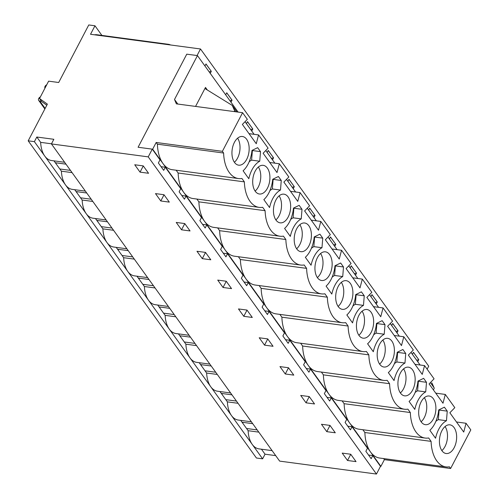 <?xml version="1.0" encoding="UTF-8"?>
<svg xmlns="http://www.w3.org/2000/svg" width="499" height="499" viewBox="0 0 499 499"><rect width="100%" height="100%" fill="white"/><g stroke="black" fill="none" stroke-linecap="round" stroke-linejoin="round"><path stroke-width="0.75" d="M161.052 166.685L165.3 167.252L163.684 170.346L158.376 162.967L159.992 159.873L152.27 149.145L138.098 147.255L186.763 54.166L197.068 55.539L200.498 48.977L90.525 34.275L94.972 25.78L101.902 35.417M200.498 48.977L428.722 366.154L427.138 369.191M76.715 192.477L77.114 191.71M118.213 250.142L118.612 249.375M159.705 307.814L160.11 307.047M201.203 365.48L201.602 364.713M242.695 423.152L243.1 422.385M94.972 25.78L88.772 24.95L58.689 82.503L48.621 81.156L39.533 98.54L47.38 104.135L28.194 140.824L256.417 458.007L262.617 458.831L34.394 141.654L36.814 137.019L40.65 142.358A23.459 13.747 97.6 0 0 44.767 156.075A23.459 13.747 97.6 0 0 51.484 160.528L64.633 162.287M221.949 394.316L222.348 393.549M180.457 336.644L180.856 335.877M138.959 278.978L139.358 278.211M97.461 221.307L97.866 220.539M55.969 163.641L56.368 162.874M70.471 170.402L59.805 168.974L61.402 171.188L72.068 172.617M53.967 160.859L59.805 168.974M65.98 164.159L55.314 162.73M91.223 199.238L80.557 197.81L82.148 200.024L92.814 201.453M74.719 189.695L80.557 197.81M86.732 192.994L76.06 191.566M111.969 228.068L101.303 226.646L102.894 228.86L113.56 230.282M95.465 218.531L101.303 226.646M107.478 221.824L96.812 220.402M132.715 256.904L122.049 255.482L123.646 257.696L134.312 259.118M116.211 247.367L122.049 255.482M128.224 250.66L117.558 249.238M153.467 285.74L142.801 284.311L144.392 286.526L155.058 287.954M136.957 276.197L142.801 284.311M148.97 279.496L138.304 278.068M174.213 314.576L163.547 313.147L165.138 315.362L175.804 316.79M157.709 305.032L163.547 313.147M169.722 308.332L159.056 306.904M194.959 343.406L184.293 341.983L185.884 344.198L196.556 345.62M178.455 333.868L184.293 341.983M190.468 337.162L179.802 335.74M215.705 372.242L205.039 370.819L206.636 373.034L217.302 374.456M199.201 362.704L205.039 370.819M211.214 365.998L200.548 364.576M236.457 401.077L225.791 399.649L227.382 401.863L238.048 403.292M219.953 391.534L225.791 399.649M231.96 394.834L221.294 393.405M257.203 429.913L246.537 428.485L248.128 430.699L258.794 432.128M240.699 420.37L242.046 422.241L252.712 423.67M36.814 137.019L53.848 139.296L51.428 143.93L279.652 461.113L376.458 474.05L380.494 466.328L372.778 455.599L371.162 458.687L365.854 451.308L367.47 448.221L352.032 426.764L350.417 429.851L345.102 422.472L346.718 419.385L331.28 397.928L329.664 401.021L324.356 393.642L325.972 390.549L310.534 369.092L308.918 372.185L303.61 364.806L305.226 361.713L289.788 340.262L288.173 343.349L282.864 335.97L284.48 332.883L269.036 311.426L267.427 314.513L262.112 307.135L263.728 304.047L248.29 282.59L246.674 285.684L241.366 278.305L242.982 275.211L227.544 253.754L225.928 256.848L220.62 249.469L222.236 246.375L206.798 224.924L205.183 228.012L199.868 220.633L201.484 217.545L186.046 196.088L184.43 199.176L179.122 191.797L180.738 188.709L165.3 167.252M181.798 195.521L186.046 196.088M202.55 224.357L206.798 224.924M223.296 253.186L227.544 253.754M244.042 282.022L248.29 282.59M264.794 310.858L269.036 311.426M285.54 339.694L289.788 340.262M306.286 368.524L310.534 369.092M327.032 397.36L331.28 397.928M347.784 426.196L352.032 426.764M368.53 455.032L372.778 455.599M51.428 143.93L148.234 156.873L376.458 474.05M342.208 453.104L350.728 454.246L356.036 461.625L347.516 460.483L342.208 453.104M321.462 424.275L329.982 425.41L335.291 432.789L326.77 431.654L321.462 424.275M300.716 395.439L309.23 396.574L314.545 403.953L306.024 402.818L300.716 395.439M279.964 366.603L288.484 367.744L293.792 375.123L285.278 373.982L279.964 366.603M259.218 337.767L267.738 338.908L273.047 346.287L264.526 345.146L259.218 337.767M238.472 308.937L246.993 310.072L252.301 317.451L243.78 316.316L238.472 308.937M217.726 280.101L226.24 281.236L231.555 288.615L223.034 287.48L217.726 280.101M196.974 251.265L205.494 252.407L210.803 259.786L202.288 258.644L196.974 251.265M176.228 222.429L184.749 223.571L190.057 230.95L181.536 229.808L176.228 222.429M155.482 193.6L163.996 194.735L169.311 202.114L160.79 200.978L155.482 193.6M134.73 164.764L143.25 165.899L148.559 173.278L140.044 172.143L134.73 164.764M170.633 44.985L169.074 44.392L167.745 44.598M28.194 140.824L34.394 141.654M152.27 149.145L148.234 156.873M204.933 65.987L205.993 63.953L211.308 71.332L210.241 73.365M225.679 94.822L226.746 92.783L232.054 100.162L230.987 102.201M246.425 123.658L247.492 121.619L252.8 128.998L251.733 131.037M267.177 152.488L268.237 150.455L273.546 157.834L272.485 159.867M287.923 181.324L288.983 179.291L294.298 186.67L293.231 188.703M308.669 210.16L309.736 208.12L315.044 215.499L313.977 217.539M329.415 238.996L330.481 236.956L335.79 244.335L334.729 246.375M350.167 267.826L351.227 265.792L356.542 273.171L355.475 275.205M370.913 296.662L371.98 294.628L377.288 302.007L376.221 304.041M391.659 325.498L392.725 323.458L398.034 330.837L396.967 332.877M412.411 354.334L413.471 352.294L418.78 359.673L417.719 361.713M39.533 98.54L41.735 101.603L46.812 105.22M61.402 171.188A23.459 13.747 97.6 0 0 65.512 184.904A23.459 13.747 97.6 0 0 72.23 189.364L85.385 191.123M82.148 200.024A23.459 13.747 97.6 0 0 86.258 213.74A23.459 13.747 97.6 0 0 92.976 218.2L106.131 219.959M102.894 228.86A23.459 13.747 97.6 0 0 107.004 242.576A23.459 13.747 97.6 0 0 113.728 247.03L126.877 248.789M123.646 257.696A23.459 13.747 97.6 0 0 127.756 271.412A23.459 13.747 97.6 0 0 134.474 275.866L147.629 277.625M144.392 286.526A23.459 13.747 97.6 0 0 148.502 300.242A23.459 13.747 97.6 0 0 155.22 304.702L168.375 306.461M165.138 315.362A23.459 13.747 97.6 0 0 169.248 329.078A23.459 13.747 97.6 0 0 175.972 333.538L189.121 335.297M185.884 344.198A23.459 13.747 97.6 0 0 190 357.914A23.459 13.747 97.6 0 0 196.718 362.368L209.867 364.127M206.636 373.034A23.459 13.747 97.6 0 0 210.746 386.75A23.459 13.747 97.6 0 0 217.464 391.204L230.619 392.963M227.382 401.863A23.459 13.747 97.6 0 0 231.492 415.58A23.459 13.747 97.6 0 0 238.21 420.039L251.365 421.798M261.445 449.206L265.038 454.196L262.617 458.831M275.704 455.624L265.038 454.196M248.128 430.699A23.459 13.747 97.6 0 0 252.238 444.416A23.459 13.747 97.6 0 0 258.962 448.875L272.111 450.634M246.537 428.485L242.046 422.241M40.65 142.358L51.497 143.806M413.44 352.35L418.78 359.673M418.705 359.667L416.671 360.253M347.516 460.483L350.76 454.29M392.694 323.52L398.034 330.837M397.959 330.831L395.919 331.417M326.77 431.654L330.014 425.454M371.948 294.684L377.288 302.007M377.207 301.995L375.173 302.587M306.024 402.818L309.261 396.618M351.202 265.848L356.542 273.171M356.461 273.159L354.427 273.751M285.278 373.982L288.516 367.788M330.45 237.013L335.79 244.335M335.715 244.329L333.681 244.915M264.526 345.146L267.77 338.952M309.704 208.177L315.044 215.499M314.969 215.493L312.929 216.079M243.78 316.316L247.024 310.116M288.958 179.347L294.298 186.67M294.217 186.657L292.183 187.25M223.034 287.48L226.272 281.28M268.206 150.511L273.546 157.834M273.471 157.821L271.437 158.414M202.288 258.644L205.526 252.45M247.46 121.675L252.8 128.998M252.725 128.992L250.685 129.578M181.536 229.808L184.78 223.614M226.714 92.839L232.054 100.162M231.973 100.156L229.939 100.742M160.79 200.978L164.028 194.778M205.968 64.009L211.308 71.332M211.227 71.32L209.193 71.912M169.074 44.392L97.186 34.78A28.487 16.692 97.6 0 0 94.442 34.799M140.044 172.143L143.282 165.942M234.274 111.595A1.927 1.329 -35.7 0 0 234.443 110.316L232.366 105.676A1.927 1.329 -35.7 0 0 232.272 105.514A1.927 1.329 -35.7 0 0 232.004 105.264L205.744 89.022A1.927 1.329 -35.7 0 1 205.469 88.772A1.927 1.329 -35.7 0 1 205.488 87.437L195.564 106.418M420.089 365L411.001 352.375M399.337 336.17L390.255 323.539M378.591 307.334L369.503 294.709M357.845 278.498L348.757 265.873M337.093 249.662L328.011 237.037M316.347 220.832L307.265 208.202M295.601 191.996L286.513 179.372M274.855 163.161L265.767 150.536M254.103 134.325L245.021 121.7M238.117 112.107L197.454 55.595L186.763 54.166L138.098 147.255L152.657 149.201L380.887 466.378L384.398 459.654L450.609 468.505L449.387 466.802A31.998 18.75 -82.4 0 1 445.888 466.889A31.998 18.75 -82.4 0 1 431.092 441.372L428.641 437.966A31.998 18.75 -82.4 0 1 425.142 438.053A31.998 18.75 -82.4 0 1 410.34 412.542L407.889 409.136A31.998 18.75 -82.4 0 1 404.396 409.217A31.998 18.75 -82.4 0 1 389.594 383.706L387.143 380.3A31.998 18.75 -82.4 0 1 383.644 380.388A31.998 18.75 -82.4 0 1 368.848 354.87L366.397 351.464A31.998 18.75 -82.4 0 1 362.898 351.552A31.998 18.75 -82.4 0 1 348.096 326.034L345.651 322.628A31.998 18.75 -82.4 0 1 342.152 322.716A31.998 18.75 -82.4 0 1 327.35 297.204L324.899 293.799A31.998 18.75 -82.4 0 1 321.4 293.88A31.998 18.75 -82.4 0 1 306.604 268.368L304.153 264.963A31.998 18.75 -82.4 0 1 300.654 265.05A31.998 18.75 -82.4 0 1 285.858 239.532L283.407 236.127A31.998 18.75 -82.4 0 1 279.908 236.214A31.998 18.75 -82.4 0 1 265.106 210.697L262.655 207.291A31.998 18.75 -82.4 0 1 259.162 207.378A31.998 18.75 -82.4 0 1 244.36 181.867L241.909 178.461A31.998 18.75 -82.4 0 1 238.41 178.542A31.998 18.75 -82.4 0 1 223.614 153.031L222.386 151.328L242.583 112.699L176.365 103.854L174.513 99.469L197.454 55.595M174.513 99.469L177.8 104.042M380.494 466.328L380.887 466.378M281.268 180.47L280.482 190.057A24.102 14.122 97.6 0 0 269.566 207.559L263.852 199.619A24.102 14.122 97.6 0 0 272.722 179.272L278.405 176.496L281.268 180.47L273.134 179.384L272.354 188.965L280.482 190.057M322.759 238.135L321.98 247.722A24.102 14.122 97.6 0 0 311.064 265.231L305.344 257.284A24.102 14.122 97.6 0 0 314.22 236.938L319.903 234.162L322.759 238.135L314.626 237.05L313.846 246.637L321.98 247.722M364.258 295.807L363.478 305.394A24.102 14.122 97.6 0 0 352.562 322.903L346.842 314.956A24.102 14.122 97.6 0 0 355.712 294.61L361.395 291.834L364.258 295.807L356.124 294.722L355.344 304.303L363.478 305.394M405.749 353.473L404.97 363.06A24.102 14.122 97.6 0 0 394.054 380.569L388.334 372.622A24.102 14.122 97.6 0 0 397.21 352.275L402.893 349.5L405.749 353.473L397.622 352.388L396.836 361.975L404.97 363.06M447.247 411.145L446.468 420.732A24.102 14.122 97.6 0 0 435.552 438.241L429.832 430.294A24.102 14.122 97.6 0 0 438.708 409.947L444.384 407.172L447.247 411.145L439.114 410.059L438.334 419.64L446.468 420.732M242.583 112.699L247.336 119.317L242.377 124.426L256.261 143.718L258.569 134.923L268.088 148.147L263.123 153.255L277.007 172.554L279.315 163.759L288.834 176.983L283.869 182.091L297.76 201.39L300.067 192.595L309.58 205.819L304.621 210.927L318.505 230.226L320.813 221.425L330.332 234.655L325.367 239.763L339.251 259.056L341.559 250.261L351.078 263.484L346.113 268.593L360.004 287.892L362.311 279.097L371.824 292.32L366.865 297.429L380.749 316.728L383.057 307.933L392.57 321.156L387.611 326.265L401.495 345.564L403.803 336.763L413.322 349.992L408.357 355.101L422.241 374.393L424.549 365.599L434.068 378.822L429.103 383.931L442.993 403.229L445.301 394.435L454.814 407.658L449.855 412.767L463.739 432.065L466.047 423.271L470.806 429.882L450.609 468.505M255.176 171.157A14.465 8.477 -82.4 0 1 263.223 165.337A14.465 8.477 -82.4 0 1 269.579 173.683A14.465 8.477 -82.4 0 1 267.433 188.185A14.465 8.477 -82.4 0 1 259.386 194.005A14.465 8.477 -82.4 0 1 253.03 185.659A14.465 8.477 -82.4 0 1 255.176 171.157M296.674 228.823A14.465 8.477 -82.4 0 1 304.714 223.003A14.465 8.477 -82.4 0 1 311.07 231.349A14.465 8.477 -82.4 0 1 308.925 245.851A14.465 8.477 -82.4 0 1 300.885 251.677A14.465 8.477 -82.4 0 1 294.529 243.325A14.465 8.477 -82.4 0 1 296.674 228.823M338.166 286.495A14.465 8.477 -82.4 0 1 346.212 280.675A14.465 8.477 -82.4 0 1 352.568 289.021A14.465 8.477 -82.4 0 1 350.423 303.523A14.465 8.477 -82.4 0 1 342.376 309.343A14.465 8.477 -82.4 0 1 336.02 300.997A14.465 8.477 -82.4 0 1 338.166 286.495M379.664 344.16A14.465 8.477 -82.4 0 1 387.704 338.341A14.465 8.477 -82.4 0 1 394.06 346.686A14.465 8.477 -82.4 0 1 391.915 361.189A14.465 8.477 -82.4 0 1 383.874 367.014A14.465 8.477 -82.4 0 1 377.518 358.662A14.465 8.477 -82.4 0 1 379.664 344.16M421.156 401.832A14.465 8.477 -82.4 0 1 429.202 396.013A14.465 8.477 -82.4 0 1 435.558 404.358A14.465 8.477 -82.4 0 1 433.413 418.861A14.465 8.477 -82.4 0 1 425.366 424.68A14.465 8.477 -82.4 0 1 419.01 416.334A14.465 8.477 -82.4 0 1 421.156 401.832M441.908 430.668A14.465 8.477 -82.4 0 1 449.948 424.842A14.465 8.477 -82.4 0 1 456.304 433.194A14.465 8.477 -82.4 0 1 454.159 447.697A14.465 8.477 -82.4 0 1 446.118 453.516A14.465 8.477 -82.4 0 1 439.762 445.164A14.465 8.477 -82.4 0 1 441.908 430.668M400.41 372.996A14.465 8.477 -82.4 0 1 408.456 367.177A14.465 8.477 -82.4 0 1 414.812 375.522A14.465 8.477 -82.4 0 1 412.661 390.025A14.465 8.477 -82.4 0 1 404.62 395.844A14.465 8.477 -82.4 0 1 398.264 387.498A14.465 8.477 -82.4 0 1 400.41 372.996M358.918 315.331A14.465 8.477 -82.4 0 1 366.958 309.505A14.465 8.477 -82.4 0 1 373.314 317.857A14.465 8.477 -82.4 0 1 371.169 332.359A14.465 8.477 -82.4 0 1 363.129 338.179A14.465 8.477 -82.4 0 1 356.773 329.827A14.465 8.477 -82.4 0 1 358.918 315.331M317.42 257.659A14.465 8.477 -82.4 0 1 325.46 251.839A14.465 8.477 -82.4 0 1 331.816 260.185A14.465 8.477 -82.4 0 1 329.671 274.687A14.465 8.477 -82.4 0 1 321.63 280.507A14.465 8.477 -82.4 0 1 315.274 272.161A14.465 8.477 -82.4 0 1 317.42 257.659M275.922 199.993A14.465 8.477 -82.4 0 1 283.968 194.167A14.465 8.477 -82.4 0 1 290.324 202.519A14.465 8.477 -82.4 0 1 288.179 217.021A14.465 8.477 -82.4 0 1 280.132 222.841A14.465 8.477 -82.4 0 1 273.776 214.489A14.465 8.477 -82.4 0 1 275.922 199.993M234.43 142.321A14.465 8.477 -82.4 0 1 242.47 136.501A14.465 8.477 -82.4 0 1 248.826 144.847A14.465 8.477 -82.4 0 1 246.681 159.349A14.465 8.477 -82.4 0 1 238.641 165.169A14.465 8.477 -82.4 0 1 232.285 156.823A14.465 8.477 -82.4 0 1 234.43 142.321M426.502 382.309L425.716 391.896A24.102 14.122 97.6 0 0 414.8 409.405L409.086 401.458A24.102 14.122 97.6 0 0 417.956 381.111L423.639 378.336L426.502 382.309L418.368 381.224L417.588 390.811L425.716 391.896M385.003 324.643L384.224 334.224A24.102 14.122 97.6 0 0 373.308 351.733L367.588 343.786A24.102 14.122 97.6 0 0 376.464 323.439L382.147 320.67L385.003 324.643L376.87 323.552L376.09 333.139L384.224 334.224M343.505 266.971L342.726 276.558A24.102 14.122 97.6 0 0 331.81 294.067L326.096 286.12A24.102 14.122 97.6 0 0 334.966 265.774L340.649 262.998L343.505 266.971L335.378 265.886L334.598 275.473L342.726 276.558M302.014 209.306L301.234 218.886A24.102 14.122 97.6 0 0 290.318 236.395L284.598 228.448A24.102 14.122 97.6 0 0 293.474 208.102L299.151 205.332L302.014 209.306L293.88 208.214L293.1 217.801L301.234 218.886M260.515 151.634L259.736 161.221A24.102 14.122 97.6 0 0 248.82 178.729L243.1 170.783A24.102 14.122 97.6 0 0 251.976 150.436L257.659 147.66L260.515 151.634L252.388 150.548L251.602 160.135L259.736 161.221M238.41 178.542L172.199 169.697A31.998 18.75 -82.4 0 1 163.036 163.616A31.998 18.75 -82.4 0 1 157.397 144.18L156.175 142.477L152.657 149.201M156.175 142.477L222.386 151.328M249.013 133.645L258.569 134.923M269.759 162.481L279.315 163.759M290.512 191.317L300.067 192.595M311.257 220.153L320.813 221.425M332.003 248.982L341.559 250.261M352.749 277.818L362.311 279.097M373.501 306.654L383.057 307.933M394.247 335.49L403.803 336.763M414.993 364.32L424.549 365.599M435.746 393.156L445.301 394.435M456.491 421.992L466.047 423.271M445.071 426.539A14.465 8.477 -82.4 0 1 445.021 446.474A14.465 8.477 -82.4 0 1 441.858 450.597M445.888 466.889L379.67 458.038A31.998 18.75 -82.4 0 1 370.507 451.957A31.998 18.75 -82.4 0 1 364.875 432.527L431.092 441.372M364.875 432.527L362.867 429.733M425.142 438.053L358.924 429.202A31.998 18.75 -82.4 0 1 349.762 423.127A31.998 18.75 -82.4 0 1 344.129 403.691L410.34 412.542M384.398 459.654L383.612 458.562M424.325 397.703A14.465 8.477 -82.4 0 1 424.275 417.638A14.465 8.477 -82.4 0 1 421.106 421.761M344.129 403.691L342.114 400.897M404.396 409.217L338.179 400.373A31.998 18.75 -82.4 0 1 329.016 394.291A31.998 18.75 -82.4 0 1 323.377 374.855L389.594 383.706M403.579 368.873A14.465 8.477 -82.4 0 1 403.523 388.802A14.465 8.477 -82.4 0 1 400.36 392.931M323.377 374.855L321.368 372.061M383.644 380.388L317.433 371.537A31.998 18.75 -82.4 0 1 308.27 365.455A31.998 18.75 -82.4 0 1 302.631 346.019L368.848 354.87M382.827 340.037A14.465 8.477 -82.4 0 1 382.777 359.966A14.465 8.477 -82.4 0 1 379.614 364.095M302.631 346.019L300.623 343.225M362.898 351.552L296.68 342.701A31.998 18.75 -82.4 0 1 287.518 336.619A31.998 18.75 -82.4 0 1 281.885 317.189L348.096 326.034M362.081 311.201A14.465 8.477 -82.4 0 1 362.031 331.136A14.465 8.477 -82.4 0 1 358.862 335.259M281.885 317.189L279.877 314.395M342.152 322.716L275.935 313.865A31.998 18.75 -82.4 0 1 266.772 307.789A31.998 18.75 -82.4 0 1 261.139 288.353L327.35 297.204M341.335 282.365A14.465 8.477 -82.4 0 1 341.285 302.3A14.465 8.477 -82.4 0 1 338.116 306.423M261.139 288.353L259.124 285.559M321.4 293.88L255.189 285.035A31.998 18.75 -82.4 0 1 246.026 278.953A31.998 18.75 -82.4 0 1 240.387 259.517L306.604 268.368M320.583 253.536A14.465 8.477 -82.4 0 1 320.533 273.464A14.465 8.477 -82.4 0 1 317.37 277.594M240.387 259.517L238.379 256.723M300.654 265.05L234.443 256.199A31.998 18.75 -82.4 0 1 225.274 250.118A31.998 18.75 -82.4 0 1 219.641 230.681L285.858 239.532M299.837 224.7A14.465 8.477 -82.4 0 1 299.787 244.629A14.465 8.477 -82.4 0 1 296.624 248.758M219.641 230.681L217.633 227.887M279.908 236.214L213.691 227.363A31.998 18.75 -82.4 0 1 204.528 221.282A31.998 18.75 -82.4 0 1 198.895 201.852L265.106 210.697M279.091 195.864A14.465 8.477 -82.4 0 1 279.041 215.799A14.465 8.477 -82.4 0 1 275.872 219.922M198.895 201.852L196.88 199.057M259.162 207.378L192.945 198.527A31.998 18.75 -82.4 0 1 183.782 192.452A31.998 18.75 -82.4 0 1 178.143 173.016L244.36 181.867M258.345 167.028A14.465 8.477 -82.4 0 1 258.289 186.963A14.465 8.477 -82.4 0 1 255.126 191.086M178.143 173.016L176.135 170.221M237.593 138.198A14.465 8.477 -82.4 0 1 237.543 158.127A14.465 8.477 -82.4 0 1 234.38 162.256M157.397 144.18L223.614 153.031M431.785 382.82A1.927 1.329 -35.7 0 1 431.909 382.964A1.927 1.329 -35.7 0 1 432.003 383.126L434.08 387.76L430.381 382.621M433.282 389.738A1.927 1.329 -35.7 0 0 434.08 387.76M438.334 419.64A24.102 14.122 97.6 0 0 435.876 421.337M417.588 390.811A24.102 14.122 97.6 0 0 415.124 392.501M396.836 361.975A24.102 14.122 97.6 0 0 394.378 363.665M376.09 333.139A24.102 14.122 97.6 0 0 373.632 334.829M355.344 304.303A24.102 14.122 97.6 0 0 352.887 305.999M334.598 275.473A24.102 14.122 97.6 0 0 332.134 277.163M313.846 246.637A24.102 14.122 97.6 0 0 311.388 248.327M293.1 217.801A24.102 14.122 97.6 0 0 290.643 219.491M272.354 188.965A24.102 14.122 97.6 0 0 269.89 190.662M251.602 160.135A24.102 14.122 97.6 0 0 249.144 161.826M44.96 88.161A2.794 1.927 144.3 0 1 46.731 84.774M41.486 101.253L39.801 101.029A2.794 1.927 144.3 0 1 38.704 100.424A2.794 1.927 144.3 0 1 40.388 96.9M205.488 87.437L207.334 90.007M232.366 105.676L236.875 111.938M234.443 110.316L235.478 111.751M39.801 101.029L45.128 108.433M232.272 105.514L236.9 111.944M38.704 100.424L44.848 108.969"/></g></svg>
